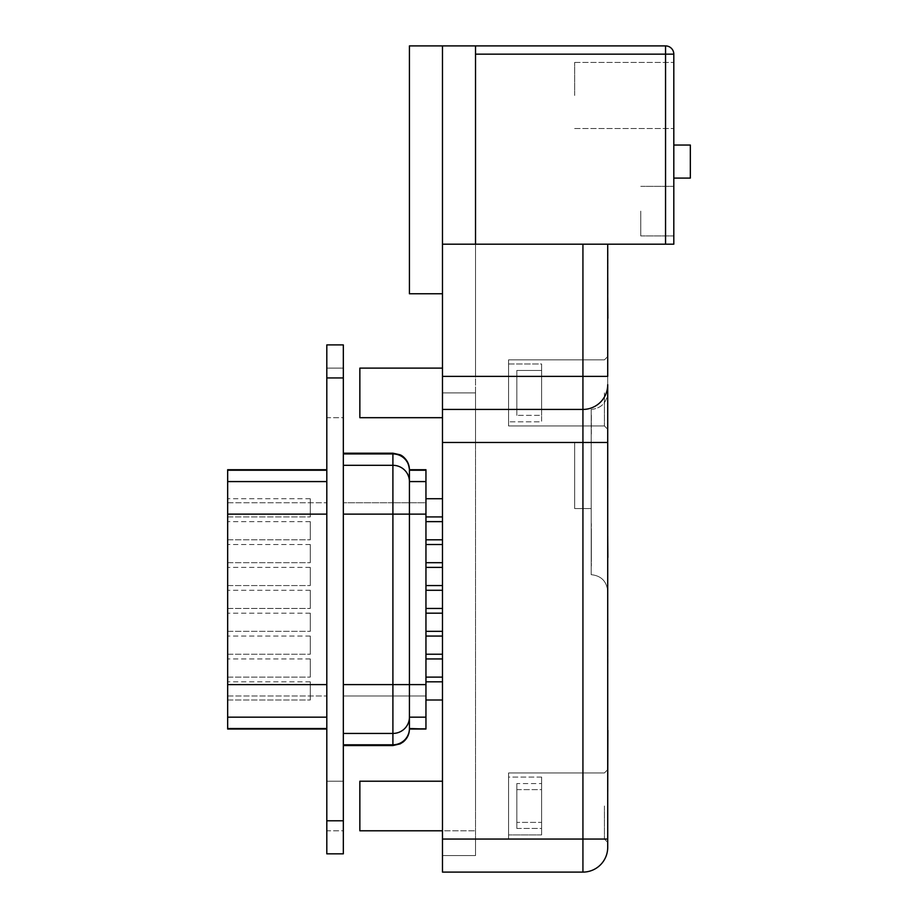 <?xml version="1.0" encoding="UTF-8"?>
<svg xmlns="http://www.w3.org/2000/svg" width="918" height="918" viewBox="0 0 918 918"><rect width="100%" height="100%" fill="white"/><g stroke="black" fill="none" stroke-linecap="round" stroke-linejoin="round"><path stroke-width="0.69" stroke-dasharray="4.59 3.44" d="M541.62 822.379L541.62 777.087L541.62 822.379L516.834 822.379L516.834 828.449L541.62 828.449L541.62 834.921L541.62 789.629L541.62 828.449L516.834 828.449L516.834 822.379L541.62 822.379L541.62 777.087L508.572 777.087L508.572 839.052L508.572 772.956L508.572 839.052L508.572 772.956L508.572 834.921L508.572 777.087L541.62 777.087L541.62 822.379M541.62 409.29L541.62 363.987L541.62 409.29L516.834 409.29L516.834 415.361L516.834 409.29L541.62 409.29L541.62 363.987L508.572 363.987L508.572 425.952L508.572 359.856L508.572 425.952L508.572 359.856L508.572 421.821L508.572 363.987L541.62 363.987L541.62 409.29M541.62 415.361L541.62 376.518L541.62 415.361L516.834 415.361L541.62 415.361L541.62 421.821L508.572 421.821L541.62 421.821L541.62 376.518L541.62 415.361M516.834 789.629L541.62 789.629L541.62 834.921L541.62 789.629L516.834 789.629L516.834 783.559L541.62 783.559L516.834 783.559L516.834 828.449L516.834 789.629M591.192 413.49L591.192 420.765M591.192 416.795L591.192 439.619L591.192 416.795M591.353 433.996L591.192 413.823L591.192 433.996M591.353 557.352L591.353 523.57L591.192 557.352M591.192 529.675L591.192 566.555L591.353 529.675M591.192 442.476L591.192 508.572L591.192 442.476L591.192 508.572L591.192 442.476L591.192 508.572L591.192 442.476L574.668 442.476L574.668 508.572L574.668 442.476L591.192 442.476L574.668 442.476L574.668 508.572L591.192 508.572L574.668 508.572L591.192 508.572L574.668 508.572L574.668 442.476L591.192 442.476L574.668 442.476L574.668 508.572L591.192 508.572L574.668 508.572L574.668 442.476L591.192 442.476M591.192 574.668L591.192 409.428L591.192 574.668C601.152 575.724 606.66 581.232 607.716 591.192L607.716 356.551L607.716 591.192C606.66 581.232 601.152 575.724 591.192 574.668M607.716 806.004L607.716 842.357L607.716 806.004M607.877 657.162L607.716 603.206L607.716 657.162M607.877 485.255L607.716 468.169L607.716 485.255M607.716 468.169L607.716 475.042M607.877 543.376L607.877 557.983L607.716 543.376M607.716 536.491L607.716 557.708L607.716 536.491M607.716 542.825L607.716 545.315L607.716 542.825M607.877 251.268L607.877 268.687L607.716 251.268M607.877 307.312L607.877 318.5L607.716 307.312M607.716 303.112L607.877 305.602L607.716 303.112M607.716 296.503L607.877 317.72L607.716 296.503M607.716 319.051L607.877 297.558L607.716 319.051M607.716 303.892L607.716 306.382L607.716 303.892M607.716 297.558L607.716 305.281L607.716 297.558M607.716 736.81L607.716 761.538M607.716 847.314L607.716 384.642A24.786 24.786 0 0 1 582.93 409.428L442.476 409.428L582.93 409.428A24.786 24.786 0 0 0 607.716 384.642A24.786 24.786 0 0 1 582.93 409.428L582.93 839.052L442.476 839.052L442.476 442.476L442.476 872.1L582.93 872.1A24.786 24.786 0 0 0 607.716 847.314M442.476 409.428L582.93 409.428L582.93 376.38L442.476 376.38L442.476 442.476L442.476 45.9L442.476 392.904L442.476 244.188L475.524 244.188L475.524 376.38L475.524 244.188L442.476 244.188L442.476 376.38L442.476 244.188L582.93 244.188L582.93 376.38L607.716 376.38L607.716 244.188L582.93 244.188L607.716 244.188M607.716 785.142L607.877 726.815M607.716 787.139L607.716 781.379M607.716 280.162L607.877 295.24L607.716 280.162M607.716 280.369L607.716 295.447L607.716 280.369M607.716 276.972L607.716 295.447M442.476 376.38L475.524 376.38L442.476 376.38L475.524 376.38L442.476 376.38L442.476 392.904L475.524 392.904L442.476 392.904L475.524 392.904L475.524 855.576L475.524 45.9L475.524 244.188L673.812 244.188L673.812 54.162A8.262 8.262 0 0 0 665.55 45.9L475.524 45.9L475.524 442.476L475.524 392.904L442.476 392.904L442.476 839.052L442.476 392.904L475.524 392.904L442.476 392.904L475.524 392.904L442.476 392.904L442.476 368.118L442.476 442.476L607.716 442.476M442.476 839.052L475.524 839.052L442.476 839.052L475.524 839.052L442.476 839.052L442.476 855.576L475.524 855.576L475.524 839.052L475.524 855.576L442.476 855.576L442.476 839.052L442.476 855.576L475.524 855.576L442.476 855.576L442.476 442.476L475.524 442.476L442.476 442.476M604.411 806.004L604.411 839.052L604.411 806.004M604.411 392.904L604.411 425.952L604.411 392.904M591.192 409.428C601.152 408.372 606.66 402.864 607.716 392.904C606.66 402.864 601.152 408.372 591.192 409.428M607.877 781.379L607.877 785.142M607.877 791.568L607.877 787.139M607.877 736.81L607.716 764.338M607.877 764.338L607.716 787.082M607.877 787.082L607.877 761.538M607.877 771.2L607.877 730.292L607.716 771.2M607.877 750.786L607.877 788.195L607.716 750.786M607.877 314.863L607.877 305.281L607.716 314.863M607.877 310.284L607.877 296.778L607.716 310.284M607.716 296.778L607.877 319.051M607.877 306.382L607.877 303.892L607.877 306.382M607.877 304.489L607.716 314.082L607.877 304.489M607.877 312.705L607.716 316.067L607.877 312.705M607.877 302.561L607.877 296.503L607.716 302.561M607.877 305.602L607.877 303.112L607.877 305.602M607.716 263.489L607.716 258.543L607.877 263.489M607.716 251.486L607.716 268.148M607.877 555.229L607.716 548.344L607.877 555.229M607.877 536.215L607.716 548.344M607.877 557.983L607.877 541.723L607.716 557.983M607.877 545.315L607.877 542.825L607.877 545.315M607.877 553.795L607.877 544.213L607.716 553.795M607.877 552.567L607.877 549.171L607.716 552.567M607.877 549.71L607.877 550.548L607.716 549.71M607.877 548.344L607.716 557.433M607.877 475.042L607.716 483.327M607.877 483.602L607.877 489.937M607.716 468.444L607.877 487.733L607.877 468.169M607.877 471.473L607.716 483.901L607.716 471.473M607.877 293.588L607.877 280.162L607.877 293.588M607.877 290.363L607.877 277.775L607.877 290.363M607.716 603.206L607.716 620.786M607.716 615.944L607.716 651.103M607.877 620.786L607.716 615.335M607.877 663.232L607.877 651.103M591.353 544.156L591.353 561.598L591.192 544.156M591.353 532.176L591.353 566.004L591.192 532.176M591.353 427.799L591.353 413.823L591.192 427.799M591.353 420.765L591.353 413.49M516.834 376.518L541.62 376.518L516.834 376.518L516.834 370.447L516.834 415.361L516.834 376.518M516.834 370.447L541.62 370.447L516.834 370.447L516.834 409.29L516.834 370.447M516.834 783.559L516.834 822.379L516.834 783.559M475.524 806.004L475.524 781.218L475.524 806.004M359.856 806.004L359.856 830.79L359.856 806.004M359.856 392.904L359.856 417.69L359.856 392.904M442.476 368.118L359.856 368.118L359.856 417.69L442.476 417.69M442.476 781.218L359.856 781.218L359.856 830.79L475.524 830.79L442.476 830.79L442.476 781.218L442.476 830.79L442.476 781.218L442.476 830.79L475.524 830.79L442.476 830.79M673.812 211.14L673.812 235.926L673.812 211.14M673.812 145.044L690.336 145.044L690.336 178.092L690.336 145.044L673.812 145.044L690.336 145.044L690.336 178.092L690.336 145.044L673.812 145.044L690.336 145.044L690.336 178.092L690.336 145.044L673.812 145.044L690.336 145.044L690.336 178.092L690.336 145.044L673.812 145.044L690.336 145.044L690.336 178.092L690.336 145.044L673.812 145.044L690.336 145.044L690.336 178.092L690.336 145.044L673.812 145.044L690.336 145.044L690.336 178.092L690.336 145.044L673.812 145.044L690.336 145.044L690.336 178.092L690.336 145.044L673.812 145.044L690.336 145.044L690.336 178.092L690.336 145.044L673.812 145.044L690.336 145.044L690.336 178.092L690.336 145.044L673.812 145.044L690.336 145.044L690.336 178.092L690.336 145.044L673.812 145.044L673.812 178.092L673.812 145.044L673.812 178.092L673.812 145.044L673.812 178.092L673.812 145.044L673.812 178.092L673.812 145.044L673.812 178.092L673.812 145.044L673.812 178.092L673.812 145.044L673.812 178.092L673.812 145.044L673.812 178.092L673.812 145.044L673.812 178.092L673.812 145.044L673.812 178.092L673.812 145.044L673.812 178.092L673.812 145.044L673.812 178.092L673.812 145.044L690.336 145.044L690.336 178.092L673.812 178.092M673.812 95.472L673.812 62.424L673.812 95.472M574.668 95.472L574.668 62.424L574.668 95.472M640.764 211.14L640.764 235.926L640.764 211.14M475.524 45.9L409.428 45.9L409.428 293.76L442.476 293.76M343.332 820.795L343.332 377.952L343.332 853.843L326.808 853.843L326.808 820.795L326.808 853.843L343.332 853.843L326.808 853.843L326.808 377.952L326.808 820.795L343.332 820.795L343.332 344.904L343.332 377.952L343.332 344.904L326.808 344.904L326.808 820.795L343.332 820.795L326.808 820.795M343.332 417.69L343.332 368.118L343.332 417.69L326.808 417.69L326.808 368.118L326.808 417.69L326.808 368.118L326.808 417.69L343.332 417.69L343.332 368.118L343.332 417.69M343.332 830.79L343.332 781.218L343.332 830.79L326.808 830.79L326.808 781.218L326.808 830.79L326.808 781.218L326.808 830.79L343.332 830.79L343.332 781.218L343.332 830.79M343.332 514.126L343.332 745.554L343.332 453.194L343.332 745.554L343.332 453.194L343.332 514.126L392.904 514.126L392.904 465.311L343.332 465.311M326.808 470.223L326.808 729.03L326.808 469.718L326.808 729.03L326.808 470.223L227.664 469.718L227.664 729.03L227.664 470.223M227.664 699.998L227.664 681.822L227.664 699.998L227.664 681.822L227.664 699.998L310.284 699.998L310.284 681.822L310.284 699.998L310.284 681.822L310.284 699.998L227.664 699.998M227.664 654.236L227.664 636.059L227.664 654.236L227.664 636.059L227.664 654.236L310.284 654.236L310.284 636.059L310.284 654.236L310.284 636.059L310.284 654.236L227.664 654.236M227.664 608.462L227.664 590.285L227.664 608.462L227.664 590.285L227.664 608.462L310.284 608.462L310.284 590.285L310.284 608.462L310.284 590.285L310.284 608.462L227.664 608.462M227.664 562.688L227.664 544.512L227.664 562.688L227.664 544.512L227.664 562.688L310.284 562.688L310.284 544.512L310.284 562.688L310.284 544.512L310.284 562.688L227.664 562.688M227.664 516.914L227.664 498.738L227.664 516.914L227.664 498.738L227.664 516.914L310.284 516.914L310.284 498.738L310.284 516.914L310.284 498.738L310.284 516.914L227.664 516.914M227.664 677.117L227.664 658.94L227.664 677.117L227.664 658.94L227.664 677.117L310.284 677.117L310.284 658.94L310.284 677.117L310.284 658.94L310.284 677.117L227.664 677.117M227.664 631.343L227.664 613.167L227.664 631.343L227.664 613.167L227.664 631.343L310.284 631.343L310.284 613.167L310.284 631.343L310.284 613.167L310.284 631.343L227.664 631.343M227.664 585.569L227.664 567.393L227.664 585.569L227.664 567.393L227.664 585.569L310.284 585.569L310.284 567.393L310.284 585.569L310.284 567.393L310.284 585.569L227.664 585.569M227.664 539.807L227.664 521.631L227.664 539.807L227.664 521.631L227.664 539.807L310.284 539.807L310.284 521.631L310.284 539.807L310.284 521.631L310.284 539.807L227.664 539.807M425.952 481.583L409.428 481.583A16.524 16.272 180 0 0 392.904 465.311L392.904 502.766L425.952 502.766L425.952 729.03L409.428 729.03L409.428 469.718L409.428 729.03L409.428 469.718L425.952 469.718L425.952 729.03L425.952 469.718L425.952 502.766L343.332 502.766L392.904 502.766L392.904 695.982L343.332 695.982L392.904 695.982L392.904 745.554L392.904 744.796L343.332 744.796M425.952 544.512L425.952 562.688L425.952 544.512L425.952 562.688L425.952 544.512L442.476 544.512L442.476 562.688L442.476 544.512M425.952 590.285L425.952 608.462L425.952 590.285L425.952 608.462L425.952 590.285L442.476 590.285L442.476 608.462L442.476 590.285M425.952 636.059L425.952 654.236L425.952 636.059L425.952 654.236L425.952 636.059L442.476 636.059L442.476 654.236L442.476 636.059M425.952 681.822L425.952 699.998L425.952 681.822L425.952 699.998L425.952 681.822L442.476 681.822L442.476 699.998L442.476 681.822M425.952 521.631L425.952 539.807L425.952 521.631L425.952 539.807L425.952 521.631L442.476 521.631L442.476 539.807L442.476 521.631M425.952 567.393L425.952 585.569L425.952 567.393L425.952 585.569L425.952 567.393L442.476 567.393L442.476 585.569L442.476 567.393M425.952 613.167L425.952 631.343L425.952 613.167L425.952 631.343L425.952 613.167L442.476 613.167L442.476 631.343L442.476 613.167M425.952 658.94L425.952 677.117L425.952 658.94L425.952 677.117L425.952 658.94L442.476 658.94L442.476 677.117L442.476 658.94M425.952 498.738L425.952 516.914L425.952 498.738L425.952 516.914L425.952 498.738L442.476 498.738L442.476 516.914L442.476 498.738M326.808 344.904L343.332 344.904L326.808 344.904M326.808 469.718L227.664 469.718L227.664 729.03L326.808 729.03M607.716 839.052L582.93 839.052L582.93 872.1M582.93 409.428A24.786 24.786 0 0 0 607.716 384.642M475.524 54.162L665.55 54.162L665.55 244.188M673.812 54.162L665.55 54.162L665.55 45.9A8.262 8.262 0 0 1 673.812 54.162M326.808 377.952L343.332 377.952M227.664 502.766L326.808 502.766L227.664 502.766M227.664 695.982L326.808 695.982L227.664 695.982M343.332 453.194L392.904 453.194L392.904 695.982L425.952 695.982L392.904 695.982L392.904 745.554L343.332 745.554M227.664 728.525L326.808 728.525M227.664 717.165L326.808 717.165M227.664 684.61L326.808 684.61M227.664 514.126L326.808 514.126M227.664 481.583L326.808 481.583M425.952 728.525L409.428 728.525A16.524 16.272 0 0 1 392.904 744.796L392.904 684.61L343.332 684.61M425.952 684.61L392.904 684.61L392.904 514.126L425.952 514.126M425.952 717.165L409.428 717.165A16.524 16.272 0 0 1 392.904 733.436L343.332 733.436M425.952 470.223L409.428 470.223A16.524 16.272 180 0 0 392.904 453.94L343.332 453.94M541.62 834.921L508.572 834.921L541.62 834.921M508.572 839.052L604.411 839.052L607.716 842.357L604.411 839.052L508.572 839.052M508.572 772.956L604.411 772.956L607.716 769.651L604.411 772.956L508.572 772.956M508.572 425.952L604.411 425.952L607.716 429.257L604.411 425.952L508.572 425.952M508.572 359.856L604.411 359.856L607.716 356.551L604.411 359.856L508.572 359.856M574.668 128.52L673.812 128.52L574.668 128.52M574.668 62.424L673.812 62.424L574.668 62.424M640.764 235.926L673.812 235.926L640.764 235.926M640.764 186.354L673.812 186.354L640.764 186.354M310.284 521.631L227.664 521.631L310.284 521.631M310.284 567.393L227.664 567.393L310.284 567.393M310.284 613.167L227.664 613.167L310.284 613.167M310.284 658.94L227.664 658.94L310.284 658.94M310.284 498.738L227.664 498.738L310.284 498.738M310.284 544.512L227.664 544.512L310.284 544.512M310.284 590.285L227.664 590.285L310.284 590.285M310.284 636.059L227.664 636.059L310.284 636.059M310.284 681.822L227.664 681.822L310.284 681.822M343.332 368.118L326.808 368.118L343.332 368.118M343.332 781.218L326.808 781.218L343.332 781.218M442.476 516.914L425.952 516.914M442.476 677.117L425.952 677.117M442.476 631.343L425.952 631.343M442.476 585.569L425.952 585.569M442.476 539.807L425.952 539.807M442.476 699.998L425.952 699.998M442.476 654.236L425.952 654.236M442.476 608.462L425.952 608.462M442.476 562.688L425.952 562.688"/><path stroke-width="1.38" d="M607.716 442.476L582.93 442.476L582.93 409.428A24.786 24.786 0 0 0 607.716 384.642L607.716 847.314A24.786 24.786 0 0 1 582.93 872.1L442.476 872.1L442.476 839.052L582.93 839.052L582.93 442.476L442.476 442.476L442.476 839.052M607.716 244.188L607.716 376.38L582.93 376.38L582.93 244.188L442.476 244.188L442.476 376.38L582.93 376.38L582.93 409.428L442.476 409.428L442.476 376.38M442.476 442.476L442.476 409.428M607.716 726.815L607.716 730.292M607.877 730.292L607.716 791.568M607.716 318.271L607.716 319.051M607.877 318.271L607.716 296.503M607.716 268.148L607.716 251.268M607.877 557.433L607.716 536.215M607.716 489.937L607.716 468.169M607.716 276.938L607.716 295.447M607.716 663.232L607.716 603.206M442.476 830.79L359.856 830.79L359.856 781.218L442.476 781.218M442.476 417.69L359.856 417.69L359.856 368.118L442.476 368.118M475.524 54.162L475.524 244.188L665.55 244.188L665.55 54.162L475.524 54.162L475.524 45.9L665.55 45.9A8.262 8.262 0 0 1 673.812 54.162L673.812 244.188L665.55 244.188M673.812 178.092L690.336 178.092L690.336 145.044L673.812 145.044M475.524 45.9L442.476 45.9L442.476 244.188L442.476 45.9L409.428 45.9L409.428 293.76L442.476 293.76M343.332 377.952L343.332 344.904L326.808 344.904L326.808 377.952L343.332 377.952L343.332 853.843L326.808 853.843L326.808 377.952M326.808 729.03L227.664 729.03L227.664 469.718L326.808 469.718M425.952 728.525L425.952 469.718L409.428 469.718L409.428 729.03L425.952 729.03L409.428 728.525A16.524 16.272 0 0 1 392.904 744.796L343.332 744.796M442.476 498.738L425.952 498.738M442.476 658.94L425.952 658.94M442.476 613.167L425.952 613.167M442.476 567.393L425.952 567.393M442.476 521.631L425.952 521.631M442.476 681.822L425.952 681.822M442.476 636.059L425.952 636.059M442.476 590.285L425.952 590.285M442.476 544.512L425.952 544.512M607.716 847.314A24.786 24.786 0 0 1 582.93 872.1L582.93 839.052L607.716 839.052M582.93 409.428A24.786 24.786 0 0 0 607.716 384.642M665.55 45.9L665.55 54.162L673.812 54.162M326.808 820.795L343.332 820.795M227.664 470.223L326.808 470.223M227.664 728.525L326.808 728.525M227.664 717.165L326.808 717.165M227.664 684.61L326.808 684.61M227.664 514.126L326.808 514.126M227.664 481.583L326.808 481.583M343.332 745.554L392.904 745.554L392.904 514.126L343.332 514.126M425.952 514.126L392.904 514.126L392.904 465.311L343.332 465.311M425.952 684.61L343.332 684.61M425.952 717.165L409.428 717.165A16.524 16.272 0 0 1 392.904 733.436L343.332 733.436M425.952 481.583L409.428 481.583A16.524 16.272 180 0 0 392.904 465.311L392.904 453.94L343.332 453.94M425.952 470.223L409.428 470.223A16.524 16.272 180 0 0 392.904 453.94L392.904 453.194L343.332 453.194M442.476 516.914L425.952 516.914M442.476 677.117L425.952 677.117M442.476 631.343L425.952 631.343M442.476 585.569L425.952 585.569M442.476 539.807L425.952 539.807M442.476 699.998L425.952 699.998M442.476 654.236L425.952 654.236M442.476 608.462L425.952 608.462M442.476 562.688L425.952 562.688M392.904 745.554L400.179 743.867L403.128 742.008C407.213 738.634 409.313 734.308 409.428 729.03C409.313 734.308 407.213 738.634 403.128 742.008L400.179 743.867L392.904 745.554M392.904 453.194L400.179 454.88C400.064 454.651 408.246 457.841 409.428 469.718C409.302 464.324 407.133 459.952 402.933 456.579L399.823 454.708L392.904 453.194"/></g></svg>
